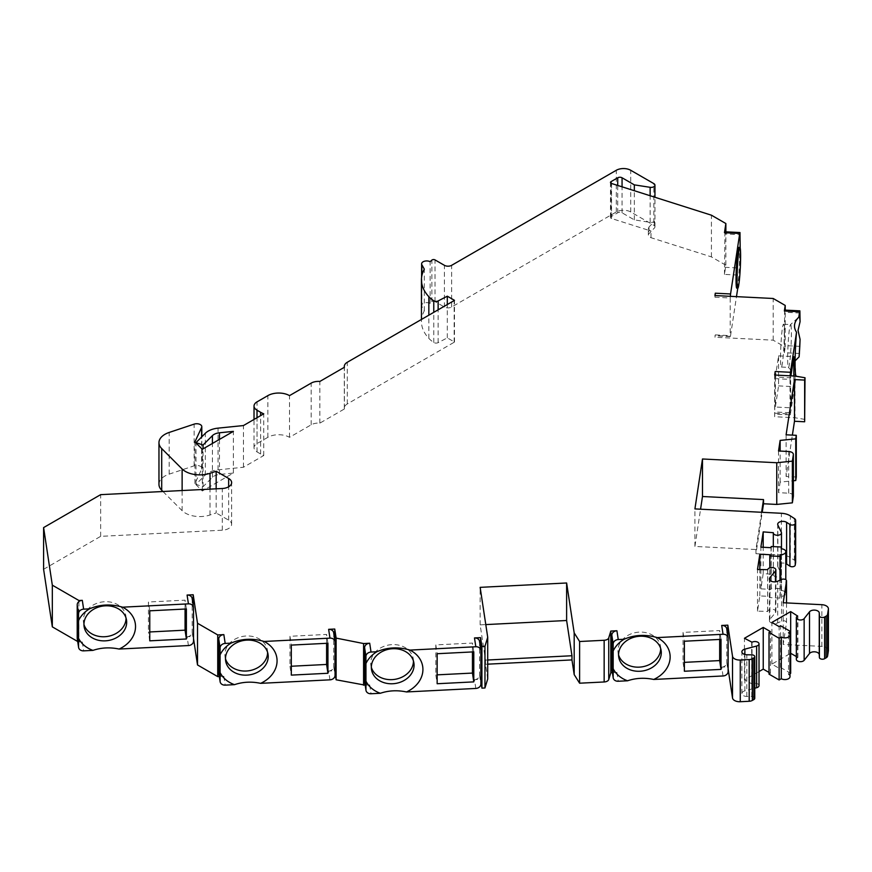 <?xml version="1.0" encoding="UTF-8"?>
<svg xmlns="http://www.w3.org/2000/svg" width="872" height="872" viewBox="0 0 872 872"><rect width="100%" height="100%" fill="white"/><g stroke="black" fill="none" stroke-linecap="round" stroke-linejoin="round"><path stroke-width="0.65" stroke-dasharray="4.36 3.27" d="M714.953 337.246L715.302 334.892L714.953 337.246L773.192 340.178L785.214 347.121L785.214 310.105M715.302 334.892L730.562 335.666L736.48 296.633M737.756 288.229L739.729 275.16L724.469 274.397L725.864 265.23L725.864 231.821M648.354 228.442A5.101 2.943 0 0 0 651.003 231.025L611.544 218.501A2.038 1.177 180 0 1 611.087 218.305A2.038 1.177 180 0 1 610.487 217.466A2.038 1.177 180 0 1 611.087 216.638L617.725 212.801A3.063 1.766 180 0 1 622.063 212.801L634.336 219.886L650.131 222.338A3.826 2.213 0 0 0 654.48 221.259L648.986 227.025A5.101 2.943 0 0 0 648.354 228.442L648.354 235.113A5.101 2.943 180 0 0 651.003 237.696L711.421 256.891L725.864 265.23M648.354 235.113A5.101 2.943 180 0 1 648.986 233.696L654.48 227.93A3.826 2.213 0 0 0 654.948 226.873A3.826 2.213 0 0 0 653.837 225.303L653.837 183.611M158.966 484.352A20.427 11.794 0 0 1 169.179 474.139L194.14 465.822A5.101 2.943 0 0 1 201.803 468.373A5.101 2.943 0 0 1 201.628 469.136L194.914 483.589L202.315 490.99L233.38 473.06L219.482 474.477A10.213 5.897 180 0 0 212.419 477.333L203.056 486.696L195.982 484.331L205.334 474.978A18.377 10.617 0 0 1 218.065 469.834L243.452 467.25L263.747 455.522A25.528 14.737 0 0 1 260.63 453.996L257.022 451.903A10.213 5.897 0 0 1 254.025 447.739A10.213 5.897 0 0 1 257.022 443.565L267.857 437.319A15.315 8.84 0 0 1 289.515 437.319L311.184 424.806A10.213 5.897 0 0 1 319.85 423.138L344.396 408.968A10.213 5.897 0 0 1 344.298 408.129A10.213 5.897 0 0 1 347.285 403.965L454.159 342.26A2.038 1.177 180 0 0 454.476 342.02L447.303 337.878L438.136 342.642A3.063 1.766 0 0 1 433.766 342.489A40.079 23.141 0 0 1 428.839 338.369A61.28 35.381 0 0 1 421.449 321.528A61.28 35.381 0 0 1 424.315 310.835L421.863 306.475A5.101 2.943 0 0 1 421.612 305.571A5.101 2.943 0 0 1 424.642 302.878A5.101 2.943 0 0 1 430.136 303.38A61.28 35.381 0 0 1 431.891 301.777A2.038 1.177 0 0 1 435.03 301.603L444.415 307.031A5.101 2.943 180 0 0 451.631 307.031L616.286 211.972A10.213 5.897 0 0 1 630.729 211.972L653.837 225.303M162.955 491.514L182.128 510.676A20.427 11.794 0 0 0 210.021 514.992L216.158 512.954L216.158 488.821M43.6 569.285L100.651 536.345L222.316 530.209A10.213 5.897 180 0 0 231.636 524.334A10.213 5.897 180 0 0 228.649 520.159L216.158 512.954M78.916 642.206L78.916 641.149A5.101 4.153 -8.6 0 0 82.306 642.032L78.916 642.206L77.684 641.498M188.428 645.553L187.088 636.745L193.192 636.44L193.519 638.533M219.341 676.541L223.842 676.323A5.101 4.153 -8.6 0 1 218.796 672.912M329.965 679.833L328.635 671.026L334.739 670.721L335.055 672.813M365.194 685.163L369.695 684.934A5.101 4.153 -8.6 0 1 364.649 681.523M475.818 688.444L474.488 679.637L480.592 679.332L480.908 681.424M487.71 678.972L485.486 664.29L487.71 664.17M612.417 672.672L616.918 672.443A5.101 4.153 -8.6 0 1 611.872 669.042M723.041 675.964L721.711 667.145L727.815 666.84L728.131 668.944M754.749 698.308A3.063 1.766 0 0 0 751.773 696.543L746.846 696.456A5.101 2.943 180 0 1 741.887 693.513A5.101 2.943 180 0 1 744.873 690.831L754.749 688.237M759.022 685.588A4.088 2.354 0 0 0 756.493 683.408A4.088 2.354 0 0 0 752.046 683.921L752.046 642.228M759.022 671.56L744.459 679.964L752.046 683.921M769.017 674.121L770.456 673.293L769.017 672.454M790.01 676.628A5.101 2.943 0 0 0 788.517 674.547L788.517 632.854M790.01 673.674L788.517 674.547M790.675 631.601L790.675 653.281L771.905 664.115L779.121 668.29L780.571 667.451L790.675 673.293M796.343 659.33A4.088 2.354 0 0 1 797.542 657.662L796.343 656.551M828.378 650.141A7.15 4.131 0 0 0 821.871 646.392L783.22 644.441L786.511 622.706A3.063 1.766 0 0 0 786.522 622.553A3.063 1.766 0 0 0 784.789 620.962A3.063 1.766 0 0 0 781.552 621.158L777.693 622.924A5.101 2.943 180 0 1 772.298 623.273A5.101 2.943 180 0 1 769.42 620.624A5.101 2.943 180 0 1 769.911 619.349L775.47 612.624A4.088 2.354 0 0 0 775.873 611.599A4.088 2.354 0 0 0 771.971 609.245A4.088 2.354 0 0 0 767.72 611.392L757.496 611.174L759.817 595.903L769.987 596.415L769.812 597.593L779.982 598.105L780.255 596.35A5.101 2.943 0 0 0 785.803 593.407A5.101 2.943 0 0 0 781.138 590.475L781.41 588.709L771.23 588.197L771.055 589.374L760.885 588.862L763.196 573.58L773.322 574.397A4.088 2.354 0 0 0 773.311 574.594A4.088 2.354 0 0 0 777.399 576.959A4.088 2.354 0 0 0 781.476 574.594A4.088 2.354 0 0 0 781.334 573.972L777.879 566.778A5.101 2.943 180 0 1 777.693 565.993A5.101 2.943 180 0 1 780.484 563.367A5.101 2.943 180 0 1 785.803 563.606M795.646 561.895A5.101 2.943 0 0 0 794.37 560.195L790.326 557.568A13.516 7.804 0 0 0 781.399 554.974L755.959 553.687L762.226 512.311M793.346 495.874A5.101 2.943 0 0 0 788.702 493.192L778.533 492.68L780.135 482.107L793.367 480.766M796.289 477.006L786.108 476.493L792.376 435.117M805.009 419.432L795.013 417.753L774.663 416.729L774.75 411.966L790.01 412.739L790.196 414.909L774.936 414.135M775.197 413.208L790.457 413.971L796.169 376.257M795.101 360.866L795.809 375.418M799.624 353.476L784.364 352.702L785.214 347.121M724.469 274.397L724.915 233.936L740.175 234.699M724.73 231.767L724.915 233.936M715.051 295.553L714.953 297.221L714.953 295.553M724.915 267.29L740.175 268.053L739.729 275.16M714.953 297.221L730.213 297.984L730.213 336.341L714.953 335.578M730.213 297.984L730.311 296.327M740.175 268.053L740.175 248.019M730.562 335.666L730.213 336.341M736.786 288.174A20.427 1.45 92.9 0 0 737.821 284.457A20.427 1.45 92.9 0 0 739.511 261.655A20.427 1.45 92.9 0 0 738.846 247.376M773.192 340.178L773.192 298.486M775.372 377.009L775.372 407.028L778.576 385.882L778.576 355.863L775.372 377.009L790.632 377.772L790.926 375.854M784.277 333.278A21.451 1.526 92.9 0 0 783.492 324.199A21.451 1.526 92.9 0 0 781.552 335.72A21.451 1.526 92.9 0 0 780.538 357.945A21.451 1.526 92.9 0 0 781.323 367.036A21.451 1.526 92.9 0 0 783.263 355.514A21.451 1.526 92.9 0 0 784.277 333.278M774.87 375.047L774.75 411.966M774.663 416.729L774.663 375.036M784.626 310.083L784.364 352.702M778.576 385.882L793.836 386.656L790.632 407.791L775.372 407.028M790.632 407.791L790.632 377.772M778.576 355.863L793.836 356.637M793.836 376.006L793.836 386.656M790.457 413.971L790.196 414.909M774.75 378.612L790.01 379.385L790.01 412.739M790.01 379.385L790.13 375.821M783.492 324.199L790.61 324.558A21.451 1.526 92.9 0 1 791.394 333.638A21.451 1.526 -87.1 0 1 790.392 355.874A21.451 1.526 -87.1 0 1 788.452 367.395A21.451 1.526 -87.1 0 1 788.343 367.33A21.451 1.526 -87.1 0 1 787.656 358.305A21.451 1.526 92.9 0 1 788.615 336.756A21.451 1.526 92.9 0 1 790.501 324.602L799.014 316.874M795.013 376.061L795.013 417.753M786.108 434.801L786.108 476.493M780.135 482.107L780.135 451.075M778.533 450.988L778.533 492.68M761.605 512.278L755.959 549.524L694.919 546.439L700.565 509.194M755.959 553.687L755.959 549.524M694.919 546.439L694.919 508.91M773.366 574.103L773.366 532.411M763.196 573.58L763.196 547.278M760.885 588.862L760.885 547.169M771.055 589.374L771.055 547.681M771.23 588.197L771.23 546.504M781.41 588.709L781.41 548.793M781.138 590.475L781.138 548.782M780.255 596.35L780.255 580.065M779.982 598.105L779.982 580.185M769.812 597.593L769.812 567.846M769.987 596.415L769.987 554.723M759.817 595.903L759.817 569.601M757.496 611.174L757.496 569.481M767.676 611.686L767.676 569.994M783.22 644.441L783.22 602.748M797.902 657.444L797.902 615.752M771.905 664.115L771.905 622.423M779.121 668.29L779.121 626.597M780.571 667.451L780.571 625.758M770.456 673.293L770.456 631.601M744.459 679.964L744.459 638.271M751.686 684.128L751.686 642.435M727.815 666.84L727.815 635.83M719.673 639.438L719.673 630.565L683.048 632.418L683.048 662.437L684.378 662.36M660.66 648.496A21.451 17.44 171.4 0 0 660.507 646.424A21.451 17.44 171.4 0 0 637.988 632.222A21.451 17.44 171.4 0 0 617.932 650.708A21.451 17.44 171.4 0 0 618.095 652.845A21.451 17.44 171.4 0 0 618.553 654.883M721.711 667.145A5.101 4.153 171.4 0 0 726.79 662.72L728.131 671.538M726.758 628.865A5.101 4.153 -8.6 0 1 726.79 629.366L726.79 662.72M721.002 639.372L719.673 630.565M683.048 632.418L684.378 641.225M683.048 662.437L684.378 671.244M487.71 660.006L485.486 660.115L480.145 624.875L485.791 624.592M485.486 664.29L485.486 660.115M480.145 624.875L480.145 587.347M480.592 679.332L480.592 648.31M472.45 651.929L472.45 643.056L435.826 644.899L435.826 674.917L437.155 674.852M413.448 660.987A21.451 17.44 171.4 0 0 413.284 658.905A21.451 17.44 171.4 0 0 390.765 644.713A21.451 17.44 171.4 0 0 370.709 663.2A21.451 17.44 171.4 0 0 370.873 665.336A21.451 17.44 171.4 0 0 371.341 667.363M474.488 679.637A5.101 4.153 171.4 0 0 479.567 675.211L480.908 684.019M479.535 641.345A5.101 4.153 -8.6 0 1 479.567 641.857L479.567 675.211M473.79 651.864L472.45 643.056M435.826 644.899L437.155 653.717M435.826 674.917L437.155 683.735M334.739 670.721L334.739 639.699M326.597 643.318L326.597 634.434L289.973 636.288L289.973 666.306L291.313 666.241M267.595 652.376A21.451 17.44 171.4 0 0 267.432 650.294A21.451 17.44 171.4 0 0 244.912 636.091A21.451 17.44 171.4 0 0 224.867 654.589A21.451 17.44 171.4 0 0 225.02 656.725A21.451 17.44 171.4 0 0 225.488 658.752M328.635 671.026A5.101 4.153 171.4 0 0 333.725 666.6L335.055 675.408M333.682 632.734A5.101 4.153 -8.6 0 1 333.725 633.246L333.725 666.6M327.937 643.253L326.597 634.434M289.973 636.288L291.313 645.095M289.973 666.306L291.313 675.113M193.192 636.44L193.192 605.419M185.06 609.038L185.06 600.154L148.436 602.007L148.436 632.026L149.766 631.96M126.048 618.095A21.451 17.44 171.4 0 0 125.895 616.014A21.451 17.44 171.4 0 0 102.918 601.865A21.451 17.44 171.4 0 0 83.341 621.049A21.451 17.44 171.4 0 0 83.483 622.434A21.451 17.44 171.4 0 0 83.941 624.472M187.088 636.745A5.101 4.153 171.4 0 0 192.178 632.32L193.519 641.127M192.145 598.454A5.101 4.153 -8.6 0 1 192.178 598.966L192.178 632.32M149.766 640.833L148.436 632.026M149.766 610.814L148.436 602.007M186.39 608.972L185.06 600.154M77.259 638.631A5.101 4.153 171.4 0 0 78.916 641.149L78.916 601.571M100.651 536.345L100.651 494.653M194.914 483.589L194.914 441.897M202.315 490.99L202.315 449.298M233.38 473.06L233.38 431.368M203.056 486.696L203.056 448.873M195.982 484.331L195.982 442.965M243.452 467.25L243.452 425.558M263.747 455.522L263.747 413.829M289.515 437.319L289.515 395.626M319.85 423.138L319.85 381.446M344.396 408.968L344.396 367.276M454.476 342.02L454.476 300.328M447.303 337.878L447.303 304.524M424.315 310.835L424.315 269.143M430.136 303.38L430.136 261.687M711.421 256.891L711.421 215.199M634.336 219.886L634.336 190.717M82.306 642.032L83.636 650.85M223.842 676.323L225.183 685.13M369.695 684.934L371.036 693.741M616.918 672.443L618.248 681.25M800.071 313.015L784.811 312.241M800.071 346.369L784.811 345.595M788.702 493.192L788.702 451.5M781.399 554.974L781.399 513.281M790.326 557.568L790.326 515.875M794.37 560.195L794.37 518.502M777.879 566.778L777.879 525.086M781.334 573.972L781.334 532.28M773.322 574.397L773.322 532.705M767.72 611.392L767.72 569.699M775.47 612.624L775.47 581.82M769.911 619.349L769.911 580.196M777.693 622.924L777.693 581.232M781.552 621.158L781.552 579.466M786.511 622.706L786.511 602.912M821.871 646.392L821.871 604.699M797.542 657.662L797.542 615.97M744.873 690.831L744.873 654.501M746.846 696.456L746.846 654.763M751.773 696.543L751.773 654.85M726.79 629.366L728.131 638.184M479.567 641.857L480.908 650.665M333.725 633.246L335.055 642.054M192.178 598.966L193.519 607.773M222.316 530.209L222.316 488.505M228.649 520.159L228.649 486.805M210.021 514.992L210.021 489.127M182.128 510.676L182.128 490.544M169.179 474.139L169.179 432.447M194.14 465.822L194.14 424.13M201.628 469.136L201.628 437.003M219.482 474.477L219.482 439.39M212.419 477.333L212.419 443.467M205.334 474.978L205.334 433.286M218.065 469.834L218.065 428.141M260.63 453.996L260.63 415.639M257.022 451.903L257.022 417.721M257.022 443.565L257.022 401.872M267.857 437.319L267.857 395.626M311.184 424.806L311.184 383.113M347.285 403.965L347.285 362.272M454.159 342.26L454.159 300.567M438.136 342.642L438.136 309.822M433.766 342.489L433.766 312.34M428.839 338.369L428.839 315.184M421.863 306.475L421.863 275.737M431.891 301.777L431.891 260.085M435.03 301.603L435.03 259.911M444.415 307.031L444.415 265.328M451.631 307.031L451.631 265.328M616.286 211.972L616.286 170.28M630.729 211.972L630.729 170.28M654.48 221.259L654.48 227.93M650.131 222.338L650.131 195.731M651.003 237.696L651.003 231.025M611.544 218.501L611.544 183.48M648.986 227.025L648.986 233.696M611.087 216.638L611.087 183.284M617.725 212.801L617.725 185.442M622.063 212.801L622.063 186.815M730.311 336.592L715.051 335.818M788.343 367.33L796.027 375.876M777.693 565.993L777.693 524.301M781.476 574.594L781.476 548.804M773.311 574.594L773.311 546.613M785.803 593.407L785.803 579.717M775.873 611.599L775.873 581.766M769.42 620.624L769.42 578.921M786.522 622.553L786.522 602.912M741.887 693.513L741.887 651.82M618.095 652.845L618.717 656.954M660.507 646.424L661.129 650.534M370.873 665.336L371.494 669.445M413.284 658.905L413.906 663.014M225.02 656.725L225.641 660.834M267.432 650.294L268.053 654.403M231.636 524.334L231.636 482.641M201.803 468.373L201.803 436.828M254.025 447.739L254.025 419.443M344.298 408.129L344.298 367.33M421.449 321.528L421.449 319.446M421.612 305.571L421.612 277.263M654.948 226.873L654.948 197.268M610.487 217.466L610.487 182.444M83.483 622.434L84.104 626.554M125.895 616.014L126.516 620.123M781.323 367.036L788.452 367.395"/><path stroke-width="1.31" d="M736.48 296.633L737.756 288.229M216.158 488.821L216.158 471.262L210.021 473.3A20.427 11.794 180 0 1 182.128 468.983L161.702 448.557A20.427 11.794 180 0 1 158.966 442.66L158.966 484.352A20.427 11.794 0 0 0 161.702 490.249L162.955 491.514M52.32 585.167L43.6 527.593L43.6 569.285L52.32 626.859L52.32 585.167L78.916 600.514L82.306 600.339A5.101 4.153 171.4 0 0 78.916 601.571L78.916 600.514M77.684 641.498L52.32 626.859M78.589 647.438L77.259 638.631A5.101 4.153 171.4 0 1 77.216 638.119L78.556 646.937A5.101 4.153 -8.6 0 0 78.589 647.438A5.101 4.153 -8.6 0 0 83.636 650.85L92.955 650.381C101.305 647.58 110.014 647.133 119.093 649.051L188.428 645.553A5.101 4.153 -8.6 0 0 193.519 641.127L193.519 607.773A5.101 4.153 -8.6 0 0 193.475 607.261L192.145 598.454A5.101 4.153 -8.6 0 0 187.088 595.053L188.428 603.86L122.581 607.184A29.615 24.089 -8.6 0 1 135.509 627.382A29.615 24.089 171.4 0 1 119.093 649.051M193.519 638.533L197.519 664.955L197.519 623.262L217.738 634.936L223.842 634.62A5.101 4.153 171.4 0 0 218.752 639.056L218.752 672.41A5.101 4.153 -8.6 0 0 218.796 672.912L220.126 681.73A5.101 4.153 -8.6 0 1 220.093 681.217L218.752 672.41M219.341 676.541L217.738 676.628L197.519 664.955M220.126 681.73A5.101 4.153 -8.6 0 0 225.183 685.13L234.492 684.662C242.852 681.86 251.561 681.413 260.63 683.343L329.965 679.833A5.101 4.153 -8.6 0 0 335.055 675.408L335.055 642.054A5.101 4.153 -8.6 0 0 335.022 641.552L333.682 632.734A5.101 4.153 -8.6 0 0 328.635 629.333L329.965 638.141L264.118 641.465C252.488 638.064 241.446 638.631 231.004 643.144L225.183 643.438L223.842 634.62M335.055 672.813L336.112 679.789L365.194 685.163M376.857 651.755A29.615 24.089 171.4 0 0 365.946 663.494L365.946 689.828A5.101 4.153 -8.6 0 0 365.978 690.341A5.101 4.153 -8.6 0 0 371.036 693.741L380.345 693.273C388.705 690.471 397.414 690.035 406.483 691.954L475.818 688.444A5.101 4.153 -8.6 0 0 480.908 684.019L480.908 650.665A5.101 4.153 -8.6 0 0 480.864 650.163L479.535 641.345A5.101 4.153 -8.6 0 0 474.488 637.944L475.818 646.752L409.971 650.087C398.33 646.686 387.299 647.242 376.857 651.755L371.036 652.049L369.695 643.242L363.591 643.547L336.112 638.097L334.739 629.028L328.635 629.333M480.908 681.424L481.922 688.139L484.963 687.986L487.71 678.972L487.71 637.279L484.963 646.294L481.922 646.446L480.592 637.639L474.488 637.944M487.71 664.17L571.967 659.919L574.19 674.601L579.608 683.201L604.154 681.969A5.101 2.943 0 0 0 608.743 679.539L610.814 672.748L612.417 672.672M624.069 639.263A29.615 24.089 171.4 0 0 613.169 651.003L613.169 677.337A5.101 4.153 -8.6 0 0 613.201 677.849A5.101 4.153 -8.6 0 0 618.248 681.25L627.567 680.781C635.917 677.98 644.637 677.544 653.706 679.462L723.041 675.964A5.101 4.153 -8.6 0 0 728.131 671.538L728.131 638.184A5.101 4.153 -8.6 0 0 728.087 637.672L726.758 628.865A5.101 4.153 -8.6 0 0 721.711 625.453L723.041 634.271L657.194 637.596C645.553 634.195 634.511 634.751 624.069 639.263L618.248 639.558L616.918 630.75L610.814 631.056L608.743 637.846A5.101 2.943 180 0 1 604.154 640.277L579.608 641.509L574.19 632.909L566.626 582.987L480.145 587.347L487.71 637.279M728.131 668.944L732.524 697.971A7.15 4.131 0 0 0 740.274 701.72L749.19 701.273A5.101 2.943 0 0 0 752.351 700.423L752.351 658.731L753.855 657.87A3.063 1.766 180 0 0 754.749 656.616A3.063 1.766 180 0 0 751.773 654.85L746.846 654.763A5.101 2.943 0 0 1 741.887 651.82A5.101 2.943 0 0 1 744.873 649.139L756.624 646.043A4.088 2.354 180 0 0 759.022 643.896A4.088 2.354 180 0 0 756.493 641.716A4.088 2.354 180 0 0 752.046 642.228L744.459 638.271L763.24 627.426L770.456 631.601L769.017 632.429L779.121 638.271L781.29 637.018A5.101 2.943 180 0 0 786.86 637.661A5.101 2.943 180 0 0 790.01 634.936A5.101 2.943 180 0 0 788.517 632.854L790.675 631.601L780.571 625.758L779.121 626.597L771.905 622.423L790.675 611.588L797.542 615.97A4.088 2.354 180 0 0 796.343 617.627A4.088 2.354 180 0 0 799.559 619.938A4.088 2.354 180 0 0 804.148 618.608L809.499 611.828A5.101 2.943 0 0 1 815.157 610.16A5.101 2.943 0 0 1 819.255 612.962L819.386 615.806A3.063 1.766 180 0 0 821.315 617.398A3.063 1.766 180 0 0 824.618 617.005L826.122 616.144A5.101 2.943 180 0 0 827.593 614.313L828.378 609.168A7.15 4.131 180 0 0 828.4 608.809A7.15 4.131 180 0 0 821.871 604.699L783.22 602.748L786.511 581.014A3.063 1.766 180 0 0 786.522 580.861A3.063 1.766 180 0 0 784.789 579.27A3.063 1.766 180 0 0 781.552 579.466L777.693 581.232A5.101 2.943 0 0 1 772.298 581.58A5.101 2.943 0 0 1 769.42 578.921A5.101 2.943 0 0 1 769.911 577.656L775.47 570.92A4.088 2.354 180 0 0 775.873 569.907A4.088 2.354 180 0 0 771.971 567.552A4.088 2.354 180 0 0 767.72 569.699L757.496 569.481L759.817 554.211L769.987 554.723L769.812 555.9L779.982 556.412L780.255 554.657A5.101 2.943 180 0 0 785.803 551.714A5.101 2.943 180 0 0 781.138 548.782L781.41 547.017L771.23 546.504L771.055 547.681L760.885 547.169L763.196 531.887L773.322 532.705A4.088 2.354 180 0 0 773.311 532.901A4.088 2.354 180 0 0 777.399 535.266A4.088 2.354 180 0 0 781.476 532.901A4.088 2.354 180 0 0 781.334 532.28L777.879 525.086A5.101 2.943 0 0 1 777.693 524.301A5.101 2.943 0 0 1 780.985 521.543A5.101 2.943 0 0 1 786.62 522.339L789.89 524.464A3.063 1.766 180 0 0 793.139 524.977A3.063 1.766 180 0 0 795.231 523.451L795.646 520.726A5.101 2.943 180 0 0 795.667 520.464A5.101 2.943 180 0 0 794.37 518.502L790.326 515.875A13.516 7.804 180 0 0 781.399 513.281L694.919 508.91L702.483 458.988L702.483 496.506L763.523 499.591L761.605 512.278M754.749 656.616L754.749 698.308A3.063 1.766 0 0 1 753.855 699.562L752.351 700.423M754.749 688.237L756.624 687.736A4.088 2.354 0 0 0 759.022 685.588L759.022 643.896M769.017 672.454L763.24 669.118L759.022 671.56M790.01 634.936L790.01 676.628A5.101 2.943 0 0 1 786.86 679.353A5.101 2.943 0 0 1 781.29 678.71L779.121 679.964L769.017 674.121L769.017 632.429M790.675 611.588L790.675 673.293L790.01 673.674M796.343 656.551L790.675 653.281M796.343 617.627L796.343 659.33A4.088 2.354 0 0 0 799.559 661.63A4.088 2.354 0 0 0 804.148 660.3L809.499 653.52A5.101 2.943 180 0 1 815.157 651.853A5.101 2.943 180 0 1 819.255 654.654L819.386 657.499A3.063 1.766 0 0 0 821.315 659.09A3.063 1.766 0 0 0 824.618 658.698L824.618 617.005M828.378 650.141A7.15 4.131 0 0 1 828.4 650.501A7.15 4.131 0 0 1 828.378 650.861L827.593 656.006A5.101 2.943 0 0 1 826.122 657.837L824.618 658.698M785.803 563.606A5.101 2.943 180 0 1 786.62 564.031L789.89 566.157A3.063 1.766 0 0 0 793.139 566.669A3.063 1.766 0 0 0 795.231 565.143L795.646 562.418A5.101 2.943 0 0 0 795.667 562.157A5.101 2.943 0 0 0 795.646 561.895M762.226 512.311L763.523 503.765L776.756 504.43L792.365 502.839L793.346 496.386A5.101 2.943 0 0 0 793.367 496.135A5.101 2.943 0 0 0 793.346 495.874M793.367 480.766L795.755 480.527L796.289 477.006L796.289 435.313L795.755 438.834L780.135 440.415L778.533 450.988L788.702 451.5A5.101 2.943 180 0 1 793.367 454.443A5.101 2.943 180 0 1 793.346 454.694L792.365 461.146L776.756 462.738L702.483 458.988M792.376 435.117L794.479 421.263L804.649 421.776L805.009 377.74L804.649 380.083L794.479 379.571L786.108 434.801L796.289 435.313M796.169 376.257L795.809 375.418M799.112 356.833A29.615 2.104 92.9 0 0 800.071 339.35L799.112 356.833L795.101 360.866M725.864 231.821L725.864 223.537L724.469 232.704L724.73 231.767L739.99 232.541L740.175 248.019M730.311 296.327L730.562 293.973L715.302 293.199L715.051 295.553M715.302 293.199L714.953 295.553L773.192 298.486L785.214 305.429L784.364 311.01L784.626 310.083L799.886 310.846L800.071 321.703A29.615 2.104 92.9 0 0 799.014 316.874A29.615 2.104 92.9 0 0 798.807 317.157C793.967 321.986 793.204 327.011 796.528 332.254L790.457 372.279L775.197 371.516L774.87 375.047M724.469 232.704L739.729 233.467L730.562 293.973M739.729 233.467L739.99 232.541M739.87 247.43L738.846 247.376A20.427 1.45 92.9 0 0 737.821 251.103A20.427 1.45 92.9 0 0 736.121 273.906A20.427 1.45 92.9 0 0 736.786 288.174L737.81 288.229A20.427 1.45 -87.1 0 1 737.145 273.961A20.427 1.45 -87.1 0 1 738.835 251.158A20.427 1.45 -87.1 0 1 739.87 247.43A20.427 1.45 -87.1 0 1 740.535 261.709A20.427 1.45 -87.1 0 1 738.835 284.512A20.427 1.45 -87.1 0 1 737.81 288.229M785.214 310.105L785.214 305.429M775.197 371.516L774.663 375.036L795.013 376.061L805.009 377.74M790.926 375.854L793.836 356.637L793.836 376.006M796.528 332.254A29.615 2.104 92.9 0 0 795.09 363.417A29.615 2.104 92.9 0 0 796.027 375.876A29.615 2.104 92.9 0 0 796.223 375.963M790.13 375.821L790.457 372.279M800.071 339.35L798.033 330.423L800.071 321.703M784.364 311.01L799.624 311.784L798.807 317.157M752.351 658.731A5.101 2.943 180 0 1 749.19 659.581L740.274 660.028A7.15 4.131 180 0 1 732.524 656.278L727.815 625.148L721.711 625.453M197.519 623.262L193.192 594.748L187.088 595.053M78.916 601.571A5.101 4.153 171.4 0 0 77.216 604.765L78.556 613.583A5.101 4.153 -8.6 0 1 83.636 609.157L89.456 608.863C99.899 604.351 110.94 603.784 122.581 607.184M216.158 471.262L228.649 478.466A10.213 5.897 0 0 1 231.636 482.641A10.213 5.897 0 0 1 222.316 488.505L100.651 494.653L43.6 527.593M158.966 442.66A20.427 11.794 180 0 1 169.179 432.447L194.14 424.13A5.101 2.943 180 0 1 201.803 426.68A5.101 2.943 180 0 1 201.628 427.444L194.914 441.897L202.315 449.298L233.38 431.368L219.482 432.785A10.213 5.897 0 0 0 212.419 435.64L203.056 445.003L195.982 442.638L205.334 433.286A18.377 10.617 180 0 1 218.065 428.141L243.452 425.558L263.747 413.829A25.528 14.737 180 0 1 260.63 412.303L257.022 410.211A10.213 5.897 180 0 1 254.025 406.047A10.213 5.897 180 0 1 257.022 401.872L267.857 395.626A15.315 8.84 180 0 1 289.515 395.626L311.184 383.113A10.213 5.897 180 0 1 319.85 381.446L344.396 367.276A10.213 5.897 180 0 1 344.298 366.436A10.213 5.897 180 0 1 347.285 362.272L454.159 300.567A2.038 1.177 0 0 0 454.476 300.328L447.303 296.186L438.136 300.949A3.063 1.766 180 0 1 433.766 300.796A40.079 23.141 180 0 1 428.839 296.676A61.28 35.381 180 0 1 421.449 279.836A61.28 35.381 180 0 1 424.315 269.143L421.863 264.783A5.101 2.943 180 0 1 421.612 263.878A5.101 2.943 180 0 1 424.642 261.186A5.101 2.943 180 0 1 430.136 261.687A61.28 35.381 180 0 1 431.891 260.085A2.038 1.177 180 0 1 435.03 259.911L444.415 265.328A5.101 2.943 0 0 0 451.631 265.328L616.286 170.28A10.213 5.897 180 0 1 630.729 170.28L653.837 183.611A3.826 2.213 180 0 1 654.948 185.18A3.826 2.213 180 0 1 650.131 187.317L634.336 184.864L622.063 177.779A3.063 1.766 0 0 0 617.725 177.779L611.087 181.616A2.038 1.177 0 0 0 610.487 182.444A2.038 1.177 0 0 0 611.544 183.48L711.421 215.199L725.864 223.537M799.624 311.784L799.886 310.846M804.649 380.083L804.649 421.776M794.479 379.571L794.479 421.263M795.755 480.527L795.755 438.834M780.135 451.075L780.135 440.415M792.365 502.839L792.365 461.146M776.756 504.43L776.756 462.738M763.523 503.765L763.523 499.591M700.565 509.194L702.483 496.506M763.196 547.278L763.196 531.887M781.41 548.793L781.41 547.017M780.255 580.065L780.255 554.657M779.982 580.185L779.982 556.412M769.812 567.846L769.812 555.9M759.817 569.601L759.817 554.211M781.29 678.71L781.29 637.018M779.121 679.964L779.121 638.271M763.24 669.118L763.24 627.426M727.815 635.83L727.815 625.148M684.378 662.36L719.673 660.584L719.673 639.438M618.553 654.883A21.451 17.44 171.4 0 0 641.879 666.884A21.451 17.44 171.4 0 0 660.66 648.55A21.451 17.44 171.4 0 0 660.66 648.496M613.201 677.849L611.872 669.042A5.101 4.153 -8.6 0 1 611.828 668.53L611.828 635.176A5.101 4.153 171.4 0 1 616.918 630.75M610.814 672.748L610.814 631.056M721.002 639.372L721.002 669.391L684.378 671.244L684.378 641.225L721.002 639.372M719.673 660.584L721.002 669.391M653.706 679.462A29.615 24.089 171.4 0 0 670.143 656.954A29.615 24.089 171.4 0 0 657.194 637.596M723.041 634.271A5.101 4.153 -8.6 0 1 728.087 637.672M618.553 654.828A21.451 17.44 -8.6 0 1 638.609 636.331A21.451 17.44 -8.6 0 1 661.129 650.534A21.451 17.44 -8.6 0 1 661.292 652.67A21.451 17.44 171.4 0 1 641.236 671.157A21.451 17.44 171.4 0 1 618.717 656.954A21.451 17.44 171.4 0 1 618.553 654.828M613.169 668.661A29.615 24.089 171.4 0 0 627.567 680.781M618.248 639.558A5.101 4.153 -8.6 0 0 613.169 643.983L613.169 651.003M579.608 683.201L579.608 641.509M574.19 674.601L574.19 632.909M485.791 624.592L566.626 620.504L571.967 655.744L571.967 659.919M566.626 620.504L566.626 582.987M571.967 655.744L487.71 660.006M484.963 687.986L484.963 646.294M481.922 688.139L481.922 646.446M480.592 648.31L480.592 637.639M437.155 674.852L472.45 673.075L472.45 651.929M371.341 667.363A21.451 17.44 171.4 0 0 394.656 679.375A21.451 17.44 171.4 0 0 413.448 661.041A21.451 17.44 171.4 0 0 413.448 660.987M365.978 690.341L364.649 681.523A5.101 4.153 -8.6 0 1 364.605 681.021L364.605 647.667A5.101 4.153 171.4 0 1 369.695 643.242M363.591 685.239L363.591 643.547M473.79 651.864L473.79 681.882L437.155 683.735L437.155 653.717L473.79 651.864M472.45 673.075L473.79 681.882M406.483 691.954A29.615 24.089 171.4 0 0 422.92 669.445A29.615 24.089 171.4 0 0 409.971 650.087M475.818 646.752A5.101 4.153 -8.6 0 1 480.864 650.163M371.341 667.309A21.451 17.44 -8.6 0 1 391.397 648.822A21.451 17.44 -8.6 0 1 413.906 663.014A21.451 17.44 -8.6 0 1 414.069 665.151A21.451 17.44 171.4 0 1 394.013 683.648A21.451 17.44 171.4 0 1 371.494 669.445A21.451 17.44 171.4 0 1 371.341 667.309M365.946 681.141A29.615 24.089 171.4 0 0 380.345 693.273M371.036 652.049A5.101 4.153 -8.6 0 0 365.946 656.474L365.946 663.494M336.112 679.789L336.112 638.097M334.739 639.699L334.739 629.028M291.313 666.241L326.597 664.453L326.597 643.318M225.488 658.752A21.451 17.44 171.4 0 0 248.803 670.764A21.451 17.44 171.4 0 0 267.595 652.43A21.451 17.44 171.4 0 0 267.595 652.376M217.738 676.628L217.738 634.936M327.937 643.253L327.937 673.271L291.313 675.113L291.313 645.095L327.937 643.253M326.597 664.453L327.937 673.271M260.63 683.343A29.615 24.089 171.4 0 0 277.067 660.823A29.615 24.089 171.4 0 0 264.118 641.465M329.965 638.141A5.101 4.153 -8.6 0 1 335.022 641.552M225.488 658.698A21.451 17.44 -8.6 0 1 245.544 640.212A21.451 17.44 -8.6 0 1 268.053 654.403A21.451 17.44 -8.6 0 1 268.216 656.54A21.451 17.44 171.4 0 1 248.16 675.026A21.451 17.44 171.4 0 1 225.641 660.834A21.451 17.44 171.4 0 1 225.488 658.698M231.004 643.144A29.615 24.089 171.4 0 0 220.093 654.883L220.093 672.53A29.615 24.089 171.4 0 0 234.492 684.662M220.093 672.53L220.093 681.217M225.183 643.438A5.101 4.153 -8.6 0 0 220.093 647.863L220.093 654.883M193.192 605.419L193.192 594.748M149.766 631.96L185.06 630.173L185.06 609.038M83.941 624.472A21.451 17.44 171.4 0 0 106.809 636.538A21.451 17.44 171.4 0 0 126.026 618.902A21.451 17.44 171.4 0 0 126.048 618.095M89.456 608.863A29.615 24.089 171.4 0 0 78.556 620.602L78.556 613.583M83.963 625.169A21.451 17.44 -8.6 0 1 103.539 605.975A21.451 17.44 -8.6 0 1 126.516 620.123A21.451 17.44 -8.6 0 1 126.658 623.011A21.451 17.44 -8.6 0 1 106.166 640.789A21.451 17.44 -8.6 0 1 84.104 626.554A21.451 17.44 -8.6 0 1 83.963 625.169M78.556 646.937L78.556 620.602M78.556 638.25A29.615 24.089 171.4 0 0 92.955 650.381M188.428 603.86A5.101 4.153 -8.6 0 1 193.475 607.261M149.766 640.833L149.766 610.814L186.39 608.972L186.39 638.991L149.766 640.833M185.06 630.173L186.39 638.991M77.216 638.119L77.216 604.765M203.056 448.873L203.056 445.003M447.303 304.524L447.303 296.186M634.336 190.717L634.336 184.864M83.636 609.157L82.306 600.339M793.346 496.386L793.346 454.694M795.646 562.418L795.646 520.726M795.231 565.143L795.231 523.451M789.89 566.157L789.89 524.464M786.62 564.031L786.62 522.339M775.47 581.82L775.47 570.92M769.911 580.196L769.911 577.656M786.511 602.912L786.511 581.014M828.378 650.861L828.378 609.168M827.593 656.006L827.593 614.313M826.122 657.837L826.122 616.144M819.386 657.499L819.386 615.806M819.255 654.654L819.255 612.962M809.499 653.52L809.499 611.828M804.148 660.3L804.148 618.608M756.624 687.736L756.624 646.043M744.873 654.501L744.873 649.139M753.855 699.562L753.855 657.87M749.19 701.273L749.19 659.581M740.274 701.72L740.274 660.028M732.524 697.971L732.524 656.278M613.169 677.337L611.828 668.53M613.169 643.983L611.828 635.176M608.743 679.539L608.743 637.846M604.154 681.969L604.154 640.277M365.946 689.828L364.605 681.021M365.946 656.474L364.605 647.667M220.093 647.863L218.752 639.056M228.649 486.805L228.649 478.466M210.021 489.127L210.021 473.3M182.128 490.544L182.128 468.983M161.702 490.249L161.702 448.557M201.628 437.003L201.628 427.444M219.482 439.39L219.482 432.785M212.419 443.467L212.419 435.64M260.63 415.639L260.63 412.303M257.022 417.721L257.022 410.211M438.136 309.822L438.136 300.949M433.766 312.34L433.766 300.796M428.839 315.184L428.839 296.676M421.863 275.737L421.863 264.783M650.131 195.731L650.131 187.317M611.087 183.284L611.087 181.616M617.725 185.442L617.725 177.779M622.063 186.815L622.063 177.779M793.367 496.135L793.367 454.443M795.667 562.157L795.667 520.464M781.476 548.804L781.476 532.901M773.311 546.613L773.311 532.901M785.803 579.717L785.803 551.714M775.873 581.766L775.873 569.907M786.522 602.912L786.522 580.861M828.4 650.501L828.4 608.809M201.803 436.828L201.803 426.68M254.025 419.443L254.025 406.047M344.298 367.33L344.298 366.436M421.449 319.446L421.449 279.836M421.612 277.263L421.612 263.878M654.948 197.268L654.948 185.18"/></g></svg>
